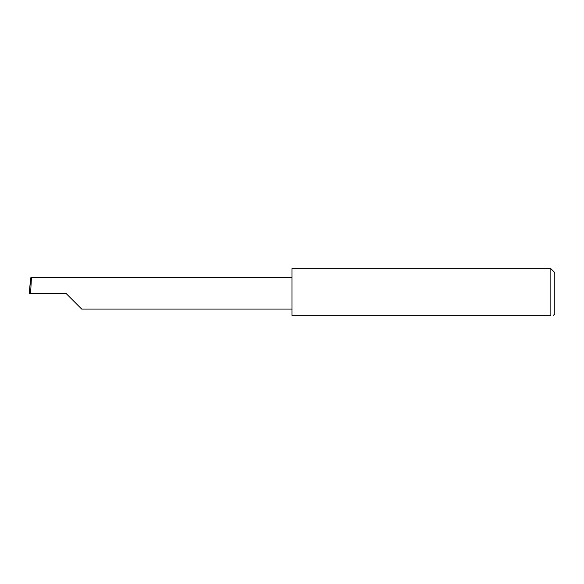 <?xml version="1.0" encoding="UTF-8"?>
<svg xmlns="http://www.w3.org/2000/svg" width="584" height="584" viewBox="0 0 584 584"><rect width="100%" height="100%" fill="white"/><g stroke="black" fill="none" stroke-linecap="round" stroke-linejoin="round"><path stroke-width="0.88" d="M65.934 293.314L81.687 309.067L65.934 293.314L81.687 309.067L65.934 293.314L30.602 293.314L31.434 277.561L30.894 277.561L29.2 293.314L30.602 293.314M550.858 268.676L291.971 268.676L291.971 315.323L550.858 315.323C554.296 315.323 554.296 315.323 550.858 315.323L550.858 268.676L554.8 272.618L554.8 314.01L553.362 315.323M29.2 293.314L30.149 283.7M291.971 277.561L31.434 277.561M81.687 309.067L291.971 309.067"/></g></svg>
